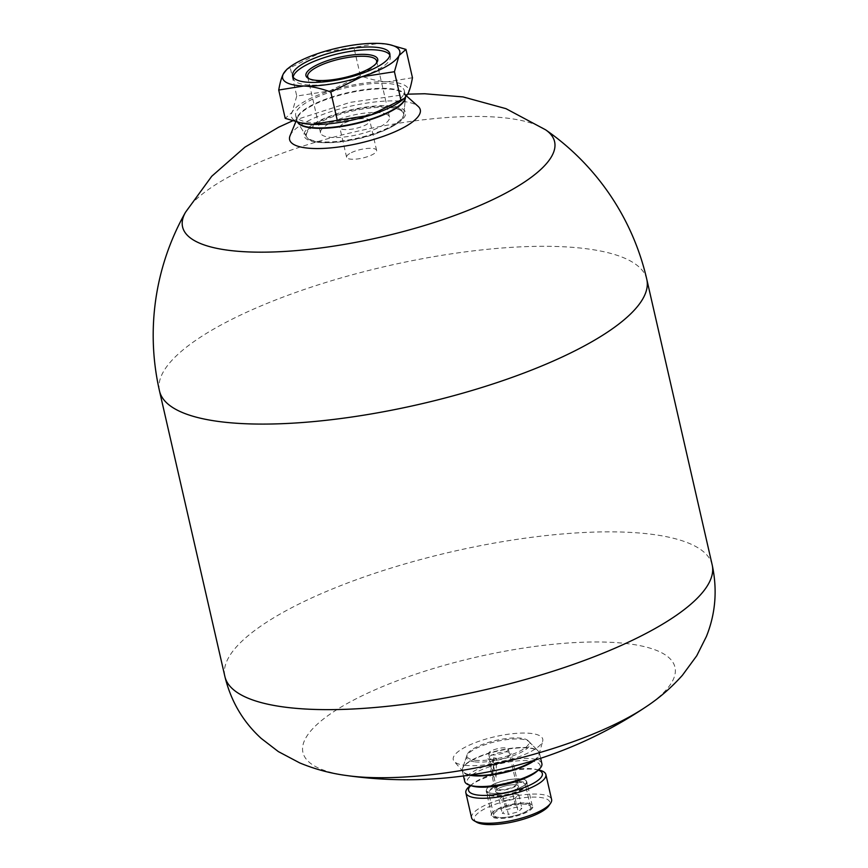 <?xml version="1.0" encoding="UTF-8"?>
<svg xmlns="http://www.w3.org/2000/svg" width="868" height="868" viewBox="0 0 868 868"><rect width="100%" height="100%" fill="white"/><g stroke="black" fill="none" stroke-linecap="round" stroke-linejoin="round"><path stroke-width="0.65" stroke-dasharray="4.34 3.25" d="M351.399 152.638A15.396 4.373 167.1 0 1 367.175 148.461A15.396 4.373 167.1 0 1 376.603 150.348A15.396 4.373 167.1 0 1 362.574 158.052A15.396 4.373 167.1 0 1 346.592 157.227A15.396 4.373 167.1 0 1 351.399 152.638M344.607 122.996A15.396 4.373 167.1 0 1 360.394 118.818A15.396 4.373 167.1 0 1 369.811 120.706A15.396 4.373 167.1 0 1 355.793 128.41A15.396 4.373 167.1 0 1 339.811 127.585A15.396 4.373 167.1 0 1 344.607 122.996M527.451 803.41A21.407 6.076 167.1 0 1 531.617 804.527A21.407 6.076 167.1 0 1 513.444 816.777A21.407 6.076 167.1 0 1 491.755 813.652A21.407 6.076 167.1 0 1 506.814 805.927A21.407 6.076 167.1 0 1 527.451 803.41M526.898 803.063A20.821 5.913 167.1 0 1 530.956 804.159A20.821 5.913 167.1 0 1 532.258 805.656A20.821 5.913 167.1 0 1 513.281 816.061A20.821 5.913 167.1 0 1 491.668 814.943A20.821 5.913 167.1 0 1 492.189 813.034A20.821 5.913 167.1 0 1 498.167 808.748A20.821 5.913 167.1 0 1 526.898 803.063M471.574 817.819A41.046 11.664 167.1 0 1 495.78 801.001A41.046 11.664 167.1 0 1 541.046 794.383A41.046 11.664 167.1 0 1 551.603 799.493M476.782 822.278A38.702 10.991 167.1 0 1 492.145 805.471A38.702 10.991 167.1 0 1 539.863 797.388A38.702 10.991 167.1 0 1 548.847 805.764M499.165 789.706A10.145 2.875 -12.9 0 0 510.341 788.079A10.145 2.875 -12.9 0 0 516.33 783.923A10.145 2.875 -12.9 0 0 505.794 783.381A10.145 2.875 -12.9 0 0 496.55 788.448A10.145 2.875 -12.9 0 0 499.165 789.706M491.201 754.954A10.145 2.875 -12.9 0 0 502.388 753.315A10.145 2.875 -12.9 0 0 508.366 749.16A10.145 2.875 -12.9 0 0 497.841 748.617A10.145 2.875 -12.9 0 0 488.597 753.695A10.145 2.875 -12.9 0 0 491.201 754.954M492.644 784.629A20.821 5.913 167.1 0 1 513.986 778.987A20.821 5.913 167.1 0 1 526.735 781.536A20.821 5.913 167.1 0 1 507.758 791.952A20.821 5.913 167.1 0 1 486.145 790.835A20.821 5.913 167.1 0 1 492.644 784.629M475.187 760.227A31.736 9.016 -12.9 0 0 512.597 754.259A31.736 9.016 -12.9 0 0 528.102 740.708A31.736 9.016 -12.9 0 0 495.954 740.404A31.736 9.016 -12.9 0 0 467.136 754.672A31.736 9.016 -12.9 0 0 475.187 760.227M538.919 769.992A41.046 11.664 -12.9 0 0 538.822 769.97A41.046 11.664 -12.9 0 0 470.228 785.681A41.046 11.664 -12.9 0 0 470.152 785.746M541.882 763.645A39.581 11.241 -12.9 0 0 500.793 761.529A39.581 11.241 -12.9 0 0 464.716 781.319M535.068 760.086A39.581 11.241 -12.9 0 0 539.462 753.044A39.581 11.241 -12.9 0 0 538.464 751.308A39.581 11.241 -12.9 0 0 498.362 750.928A39.581 11.241 -12.9 0 0 462.427 768.712A39.581 11.241 -12.9 0 0 462.286 770.719A39.581 11.241 -12.9 0 0 469.306 775.146M293.167 77.154A49.845 14.159 -12.9 0 0 293.243 78.576A49.845 14.159 -12.9 0 0 358.636 77.523A49.845 14.159 -12.9 0 0 390.416 56.322A49.845 14.159 -12.9 0 0 389.862 54.999M309.138 78.771A35.36 10.036 -12.9 0 0 309.887 79.259A35.36 10.036 -12.9 0 0 344.379 78.608A35.36 10.036 -12.9 0 0 375.725 64.178A35.36 10.036 -12.9 0 0 376.18 63.418M412.463 77.74L387.573 81.766C379.511 81.451 370.452 79.455 360.383 75.744L329.71 90.923L296.748 96.055L290.259 67.726L320.921 52.557L378.784 43.4L391.674 45.125M360.383 75.744L353.894 47.415M296.748 96.055L292.125 112.232L285.214 118.363M286.907 69.31L290.259 67.726M402.231 100.091A60.109 17.067 -12.9 0 0 407.841 93.918A60.109 17.067 -12.9 0 0 387.573 81.766A60.109 17.067 -12.9 0 0 329.71 90.923A60.109 17.067 -12.9 0 0 292.125 112.232A60.109 17.067 -12.9 0 0 301.652 123.126M400.701 110.41A49.845 14.159 -12.9 0 0 342.632 113.567A49.845 14.159 -12.9 0 0 306.946 137.394A49.845 14.159 -12.9 0 0 358.169 138.793A49.845 14.159 -12.9 0 0 403.674 115.249A49.845 14.159 -12.9 0 0 400.701 110.41M387.421 114.652A35.36 10.036 -12.9 0 0 347.851 116.442A35.36 10.036 -12.9 0 0 320.542 132.891A35.36 10.036 -12.9 0 0 357.247 134.779A35.36 10.036 -12.9 0 0 389.472 117.104A35.36 10.036 -12.9 0 0 387.421 114.652M405.53 97.227L405.53 97.325A55.704 15.819 -12.9 0 0 405.53 97.227A55.704 15.819 -12.9 0 0 405.443 95.686A55.704 15.819 -12.9 0 0 402.209 91.824A55.704 15.819 -12.9 0 0 339.865 94.645A55.704 15.819 -12.9 0 0 296.845 120.565A55.704 15.819 -12.9 0 0 297.431 121.987A55.704 15.819 -12.9 0 0 297.572 122.204M401.059 86.767A55.704 15.819 -12.9 0 0 338.704 89.588A55.704 15.819 -12.9 0 0 295.684 115.509A55.704 15.819 -12.9 0 0 353.515 118.493A55.704 15.819 -12.9 0 0 404.293 90.63A55.704 15.819 -12.9 0 0 401.059 86.767M465.074 765.337A45.895 13.042 -12.9 0 0 512.532 758.957A45.895 13.042 -12.9 0 0 542.684 741.163A45.895 13.042 -12.9 0 0 495.096 736.672A45.895 13.042 -12.9 0 0 454.214 761.42A45.895 13.042 -12.9 0 0 465.074 765.337M533.581 760.552A39.331 11.165 -12.9 0 0 539.05 754.433A39.331 11.165 -12.9 0 0 538.127 750.961A39.331 11.165 -12.9 0 0 498.286 750.581A39.331 11.165 -12.9 0 0 462.579 768.256A39.331 11.165 -12.9 0 0 463.252 771.793A39.331 11.165 -12.9 0 0 470.847 774.918M474.904 761.844A32.561 9.244 -12.9 0 0 513.281 755.724A32.561 9.244 -12.9 0 0 529.198 741.815A32.561 9.244 -12.9 0 0 496.203 741.511A32.561 9.244 -12.9 0 0 466.648 756.147A32.561 9.244 -12.9 0 0 474.904 761.844M290.053 135.733A67.031 19.042 167.1 0 1 335.211 110.279A67.031 19.042 167.1 0 1 403.045 101.415A67.031 19.042 167.1 0 1 418.17 106.395M306.946 137.394L297.691 122.41A55.552 15.776 167.1 0 1 297.474 117.712A55.552 15.776 167.1 0 1 334.896 96.619A55.552 15.776 167.1 0 1 391.11 89.274A55.552 15.776 167.1 0 1 403.642 93.397A55.552 15.776 167.1 0 1 405.486 97.726L403.674 115.249M390.795 106.721A50.138 14.235 167.1 0 1 403.761 114.348A50.138 14.235 167.1 0 1 357.996 138.034A50.138 14.235 167.1 0 1 306.48 136.634A50.138 14.235 167.1 0 1 333.355 115.552A50.138 14.235 167.1 0 1 390.795 106.721M489.758 795.565A20.528 5.826 -12.9 0 0 512.934 793.406A20.528 5.826 -12.9 0 0 527.071 784.346A20.528 5.826 -12.9 0 0 505.762 783.24A20.528 5.826 -12.9 0 0 487.056 793.504A20.528 5.826 -12.9 0 0 489.758 795.565M497.18 792.723A11.729 3.331 -12.9 0 0 510.417 791.486A11.729 3.331 -12.9 0 0 518.5 786.31A11.729 3.331 -12.9 0 0 506.326 785.681A11.729 3.331 -12.9 0 0 495.639 791.54A11.729 3.331 -12.9 0 0 497.18 792.723M489.14 792.831A20.528 5.826 -12.9 0 0 512.304 790.661A20.528 5.826 -12.9 0 0 526.442 781.601A20.528 5.826 -12.9 0 0 505.143 780.506A20.528 5.826 -12.9 0 0 486.438 790.77A20.528 5.826 -12.9 0 0 489.14 792.831M496.55 789.978A11.729 3.331 -12.9 0 0 509.798 788.741A11.729 3.331 -12.9 0 0 517.87 783.565A11.729 3.331 -12.9 0 0 505.697 782.936A11.729 3.331 -12.9 0 0 495.01 788.806A11.729 3.331 -12.9 0 0 496.55 789.978M493.111 776.686L489.216 759.684L493.523 757.786L493.111 776.686L496.105 777.196L496.518 758.296L492.21 760.194A11.729 3.331 -12.9 0 0 504.742 757.992A11.729 3.331 -12.9 0 0 510.97 753.424A11.729 3.331 -12.9 0 0 508.561 752.046A11.729 3.331 -12.9 0 0 495.454 753.706A11.729 3.331 -12.9 0 0 488.109 758.665A11.729 3.331 -12.9 0 0 489.216 759.684M496.105 777.196L492.21 760.194M496.518 758.296L493.523 757.786M505.23 800.665L499.122 799.623L502.843 796.097L512.663 793.634L518.771 794.676L515.06 798.191L505.23 800.665L508.377 814.368L502.268 813.316L505.979 809.801L515.809 807.327L521.918 808.379L518.196 811.895L508.377 814.368M515.06 798.191L518.196 811.895M518.771 794.676L521.918 808.379M512.663 793.634L515.809 807.327M502.843 796.097L505.979 809.801M499.122 799.623L502.268 813.316M526.583 804.441A18.836 5.349 -12.9 0 0 505.534 807.11A18.836 5.349 -12.9 0 0 493.729 815.052A18.836 5.349 -12.9 0 0 513.281 816.061A18.836 5.349 -12.9 0 0 530.457 806.643A18.836 5.349 -12.9 0 0 526.583 804.441M521.57 782.513A18.836 5.349 -12.9 0 0 500.51 785.182A18.836 5.349 -12.9 0 0 488.706 793.135A18.836 5.349 -12.9 0 0 508.257 794.144A18.836 5.349 -12.9 0 0 525.433 784.715A18.836 5.349 -12.9 0 0 521.57 782.513M516.091 784.932A11.729 3.331 -12.9 0 0 502.984 786.592A11.729 3.331 -12.9 0 0 495.639 791.54A11.729 3.331 -12.9 0 0 507.813 792.169A11.729 3.331 -12.9 0 0 518.5 786.31A11.729 3.331 -12.9 0 0 516.091 784.932M545.636 129.831A190.83 54.196 -12.9 0 0 356.488 131.48A190.83 54.196 -12.9 0 0 185.481 212.313M646.801 279.387A249.951 70.992 -12.9 0 0 387.302 265.999A249.951 70.992 -12.9 0 0 159.506 391.001M317.46 142.243A52.047 14.778 -12.9 0 0 403.36 118.46A52.047 14.778 -12.9 0 0 343.619 111.733A52.047 14.778 -12.9 0 0 317.46 142.243M645.445 707.192A190.841 54.207 -12.9 0 0 604.985 642.092A190.841 54.207 -12.9 0 0 355.001 699.348A190.841 54.207 -12.9 0 0 346.907 775.569M712.194 564.949A249.951 70.992 -12.9 0 0 452.705 551.549A249.951 70.992 -12.9 0 0 224.899 676.552M539.028 770.317A37.845 10.752 -12.9 0 0 535.849 769.319A37.845 10.752 -12.9 0 0 472.626 783.804A37.845 10.752 -12.9 0 0 470.185 786.082M538.822 769.97L535.849 769.319L539.212 770.589L538.898 769.2L537.704 770.686A37.454 10.633 -12.9 0 0 501.248 763.504A37.454 10.633 -12.9 0 0 471.541 785.844L469.827 785.019L470.152 786.408L472.626 783.804L470.228 785.681M376.603 150.348L369.811 120.706M346.592 157.227L339.811 127.585M407.71 94.156L350.097 102.381L292.581 120.836M492.189 813.034L491.755 813.652M530.956 804.159L531.617 804.527M516.33 783.923L508.366 749.16M496.55 788.448L488.597 753.695M532.258 805.656L526.735 781.536M491.668 814.943L486.145 790.835M540.655 758.285L539.462 753.044M463.49 775.959L462.286 770.719M467.136 754.672L462.427 768.712M528.102 740.708L538.464 751.308M292.614 75.831L293.243 78.576M389.786 53.577L390.416 56.322M375.725 64.178L376.799 62.615M309.887 79.259L308.238 78.315M389.472 117.104L376.603 60.923M320.542 132.891L307.673 76.71M405.443 95.686L404.293 90.63M296.845 120.565L295.684 115.509M539.05 754.433L542.684 741.163M463.252 771.793L454.214 761.42M466.648 756.147L462.579 768.256M529.198 741.815L538.127 750.961M297.474 117.712L295.814 121.748M403.642 93.397L406.571 96.022M403.761 114.348L405.486 97.726M306.48 136.634L297.691 122.41M486.438 790.77L487.056 793.504M526.442 781.601L527.071 784.346M495.01 788.806L488.109 758.665M517.87 783.565L510.97 753.424M530.457 806.643L525.433 784.715M493.729 815.052L488.706 793.135"/><path stroke-width="1.3" d="M545.874 774.516L551.603 799.493A41.046 11.664 167.1 0 1 550.572 803.269A41.046 11.664 167.1 0 1 521.701 818.09A41.046 11.664 167.1 0 1 482.131 822.929A41.046 11.664 167.1 0 1 474.145 820.77A41.046 11.664 167.1 0 1 471.574 817.819L465.856 792.853A41.046 11.664 -12.9 0 0 476.413 797.963A41.046 11.664 -12.9 0 0 521.679 791.334A41.046 11.664 -12.9 0 0 545.874 774.516A41.046 11.664 -12.9 0 0 538.919 769.992M550.572 803.269L548.847 805.764A38.702 10.991 167.1 0 1 514.54 821.562A38.702 10.991 167.1 0 1 476.782 822.278L474.145 820.77M470.152 785.746A41.046 11.664 -12.9 0 0 465.856 792.853M463.49 775.959L464.716 781.319A39.581 11.241 -12.9 0 0 469.404 785.128A39.581 11.241 -12.9 0 0 474.894 786.245A39.581 11.241 -12.9 0 0 539.321 769.113A39.581 11.241 -12.9 0 0 541.882 763.645L540.655 758.285M469.306 775.146A39.581 11.241 -12.9 0 0 472.474 775.645A39.581 11.241 -12.9 0 0 535.068 760.086M358.007 74.778A49.845 14.159 167.1 0 1 292.614 75.831A49.845 14.159 167.1 0 1 338.043 50.908A49.845 14.159 167.1 0 1 389.786 53.577A49.845 14.159 167.1 0 1 358.007 74.778M389.862 54.999A49.845 14.159 -12.9 0 0 338.661 53.642A49.845 14.159 -12.9 0 0 293.167 77.154M308.075 78.218A36.825 10.459 167.1 0 1 329.406 60A36.825 10.459 167.1 0 1 375.584 56.67A36.825 10.459 167.1 0 1 376.799 62.615A36.825 10.459 167.1 0 1 344.162 77.643A36.825 10.459 167.1 0 1 308.238 78.315A36.825 10.459 167.1 0 1 308.075 78.218M376.18 63.418A35.36 10.036 -12.9 0 0 376.603 60.923A35.36 10.036 -12.9 0 0 374.553 58.471A35.36 10.036 -12.9 0 0 334.983 60.261A35.36 10.036 -12.9 0 0 307.673 76.71A35.36 10.036 -12.9 0 0 309.138 78.771M299.514 122.648L312.404 124.374A60.109 17.067 -12.9 0 1 301.652 123.126L285.214 118.363L278.726 90.033C280.017 82.699 281.558 77.317 283.348 73.867L286.907 69.31M337.294 120.359L370.256 115.227A60.109 17.067 -12.9 0 1 312.404 124.374L337.294 120.359L330.806 92.03C320.737 88.33 311.677 86.323 303.616 86.008L278.726 90.033M404.282 98.475L402.231 100.091A60.109 17.067 -12.9 0 1 370.256 115.227L400.918 100.048L394.43 71.718L361.468 76.861L330.806 92.03M400.918 100.048L404.369 98.409L407.841 93.918C409.631 90.467 411.172 85.075 412.463 77.74L405.974 49.411L399.052 55.552L394.43 71.718M389.537 44.648A60.109 17.067 -12.9 0 0 378.784 43.4A60.109 17.067 -12.9 0 0 320.921 52.557A60.109 17.067 -12.9 0 0 288.957 67.682A60.109 17.067 -12.9 0 0 283.348 73.867A60.109 17.067 -12.9 0 0 303.616 86.008A60.109 17.067 -12.9 0 0 361.468 76.861A60.109 17.067 -12.9 0 0 399.052 55.552A60.109 17.067 -12.9 0 0 389.537 44.648L405.974 49.411M297.572 122.204A55.704 15.819 -12.9 0 0 354.925 123.495A55.704 15.819 -12.9 0 0 405.519 97.325L405.486 97.726A55.552 15.776 167.1 0 1 354.773 123.972A55.552 15.776 167.1 0 1 297.691 122.41L297.561 122.193M470.847 774.918A39.331 11.165 -12.9 0 0 472.561 775.146A39.331 11.165 -12.9 0 0 533.581 760.552M406.571 96.022L418.17 106.395A67.031 19.042 167.1 0 1 359.2 143.274A67.031 19.042 167.1 0 1 290.053 135.733L295.814 121.748M292.581 120.836L278.671 127.195L244.906 147.169L211.738 176.269L185.481 212.313A190.83 54.196 -12.9 0 0 231.647 250.668A190.83 54.196 -12.9 0 0 463.132 212.302A190.83 54.196 -12.9 0 0 545.636 129.831L505.946 108.652L463.013 96.912L424.712 93.755L407.71 94.156M185.481 212.313A249.951 249.951 0 0 0 159.506 391.001A249.951 70.992 -12.9 0 0 223.77 422.108A249.951 70.992 -12.9 0 0 499.415 381.801A249.951 70.992 -12.9 0 0 646.801 279.387A249.951 249.951 0 0 0 545.636 129.831M352.007 776.209A190.841 54.207 -12.9 0 0 645.445 707.192A429.248 429.248 0 0 1 346.907 775.569A190.841 54.207 -12.9 0 0 352.007 776.209M346.907 775.569C330.882 773.496 315.16 769.287 299.753 762.929L278.346 751.59L261.235 738.429C243.029 721.829 230.921 701.203 224.899 676.552A249.951 70.992 -12.9 0 0 289.174 707.659A249.951 70.992 -12.9 0 0 564.818 667.351A249.951 70.992 -12.9 0 0 712.194 564.949C717.51 589.763 715.579 613.6 706.411 636.461L696.744 655.763L682.4 675.293C671.3 687.716 658.975 698.349 645.445 707.192M470.185 786.082A37.845 10.752 -12.9 0 0 478.311 795.121A37.845 10.752 -12.9 0 0 526.008 786.799A37.845 10.752 -12.9 0 0 539.028 770.317M469.404 785.128L471.541 785.844A37.454 10.633 -12.9 0 0 476.738 786.896A37.454 10.633 -12.9 0 0 537.704 770.686L539.321 769.113M712.194 564.949L646.801 279.387M224.899 676.552L159.506 391.001M538.898 769.2L539.212 770.589M469.827 785.019L470.152 786.408M288.957 67.682L286.82 69.375"/></g></svg>
